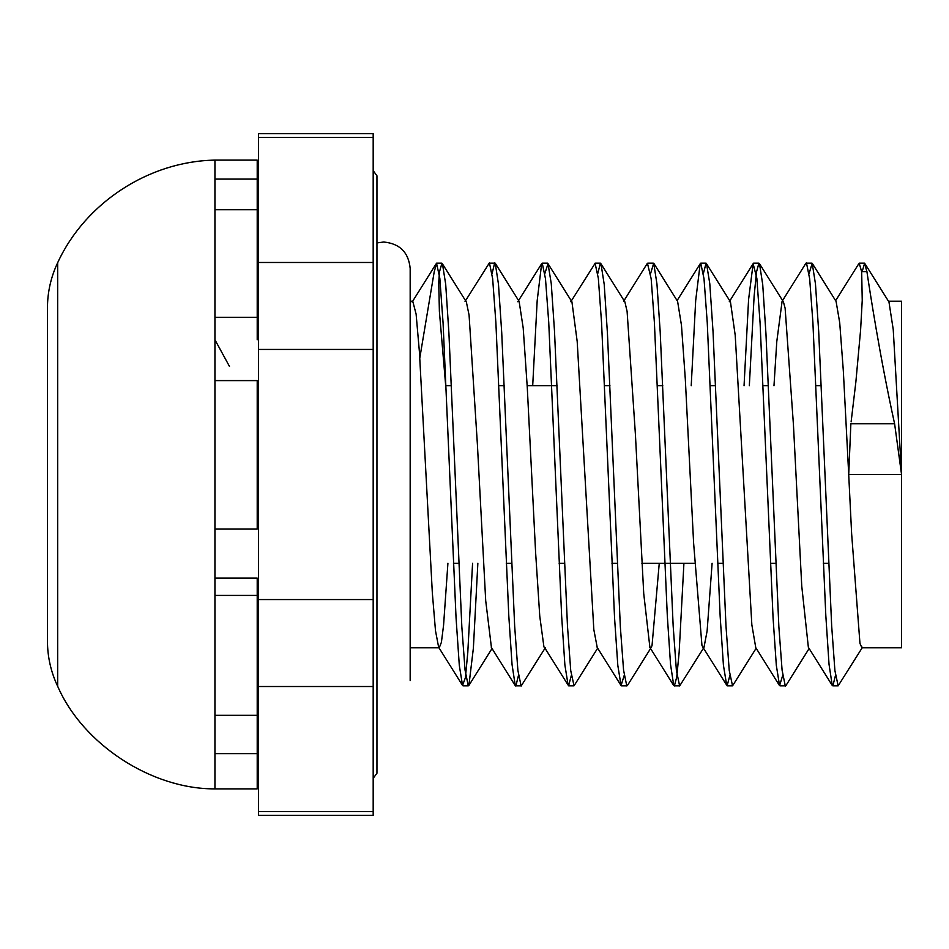 <?xml version="1.0" encoding="UTF-8"?>
<svg xmlns="http://www.w3.org/2000/svg" width="949" height="949" viewBox="0 0 949 949"><rect width="100%" height="100%" fill="white"/><g stroke="black" fill="none" stroke-linecap="round" stroke-linejoin="round"><path stroke-width="1.42" d="M214.937 578.143L257.215 578.143L257.215 595.414L214.937 595.414L214.937 715.321L257.215 715.321L257.215 753.66L214.937 753.66L214.937 788.88C151.579 789.2 82.931 744.419 57.675 686.305L57.675 262.695C85.256 202.766 148.981 161.211 214.937 160.12L214.937 179.088L257.215 179.088L257.215 209.717L214.937 209.717L214.937 317.31L257.215 317.31L257.215 339.766M229.468 366.397L214.937 339.766M214.937 788.88L257.215 788.88L257.215 753.66M214.937 179.088L214.937 209.717M214.937 715.321L214.937 753.66M257.215 380.596L214.937 380.596L214.937 529.091L257.215 529.091L257.215 380.596M214.937 317.31L214.937 380.596M214.937 529.091L214.937 595.414M257.215 595.414L257.215 715.321M214.937 160.12L257.215 160.12L257.215 179.088M257.215 209.717L257.215 317.31M57.675 262.695C50.902 277.049 47.497 292.162 47.45 308.034L47.45 640.966C47.497 656.838 50.902 671.951 57.675 686.305M888.478 301.201L901.55 301.201L901.55 647.799L861.917 647.799L859.96 643.398L851.644 533.86L848.714 474.619M894.61 423.835C879.735 356.29 869.592 289.398 866.947 271.853M861.668 271.853L862.238 300.275L860.601 330.003L855.868 381.949L851.123 421.831M866.911 271.604L864.563 263.478L862.155 271.604M862.511 647.277L838.157 685.842L834.906 670.599L831.668 625.877L818.69 331.486L815.452 283.798L812.202 263.264L809.07 273.597M809.129 648.511L785.879 685.664L785.309 686.068L782.083 670.124L778.856 626.648L765.95 333.633L762.723 284.57L759.497 263.703L758.88 263.276L756.495 271.983L754.111 296.349L749.33 385.733M756.151 648.25L733.043 685.071L732.474 685.522L729.235 670.457L725.997 626.233L713.031 331.652L709.793 283.704L706.554 263.81L706.056 263.371L703.375 273.466M712.106 563.267L707.124 630.943L703.992 647.384L679.638 685.961L676.4 670.516L673.161 625.96L660.196 331.913L656.957 283.988L653.719 263.217L650.575 273.597M650.575 648.523L627.396 685.558L626.791 685.961L623.564 670.113L620.338 626.708L607.443 333.502L604.216 284.427L600.99 263.81L600.373 263.371L597.775 273.466M597.668 648.179L574.513 685.071L573.967 685.522L570.729 670.563L567.478 626.091L554.513 331.343L551.262 283.644L548.024 263.703L544.868 273.49M545.485 647.479L521.131 686.068L517.893 670.433L514.666 626.115L501.713 332.47L498.474 284.237L495.248 263.241L494.702 262.849L492.08 273.597M477.857 563.267L473.373 648.214L468.901 685.427L468.284 685.842L465.057 670.124L461.831 626.72L448.924 333.313L445.698 284.285L442.471 263.917L441.866 263.478L439.494 271.782M861.656 271.782L859.284 263.478L858.679 263.917L835.618 300.679M835.464 675.486L832.866 685.842L832.249 685.427L829.035 664.359L825.808 615.379L812.902 322.435L809.675 278.816L806.448 262.849L805.915 263.241L782.023 301.426M782.688 675.427L779.568 685.653L776.318 665.32L773.067 617.787L760.09 323.146L756.851 278.354L753.126 263.703L748.583 299.564L744.052 385.733M729.84 675.546L727.183 685.522L726.649 685.071L723.411 665.071L720.172 616.53L707.242 322.482L704.016 278.757L700.777 263.371L700.172 263.81L695.688 300.513L691.216 385.733M683.921 563.267L679.14 652.39L676.756 677.017L674.359 685.961L673.754 685.558L670.528 664.383L667.301 615.581L654.395 322.553L651.168 278.745L647.432 263.217L623.552 301.414M624.193 675.451L621.061 685.546L617.811 665.379L614.561 617.894L601.583 323.111L598.345 278.33L595.094 263.371L570.823 301.711M571.31 675.546L568.676 685.522L568.107 685.071L564.88 664.929L561.654 616.126L548.736 322.375L545.497 278.828L542.27 263.276L541.654 263.703L537.181 300.679L532.697 385.733M518.462 675.427L515.853 686.068L515.271 685.664L512.045 664.514L508.806 615.96L495.888 322.707L492.65 278.65L489.423 262.849L465.057 301.45M472.578 563.267L467.786 652.544L465.39 677.716L462.543 685.415L459.304 665.391L456.054 617.858L443.076 323.028L439.838 278.354L436.587 263.478L434.215 271.782M865.085 263.917L888.976 302.007L893.234 329.517L901.55 474.5L894.61 423.776L850.862 423.776M850.862 423.835L848.714 474.5L843.329 370.845L839.711 322.707L836.093 301.45L812.202 263.264M808.346 647.194L801.751 586.079L793.435 424.713L785.12 308.211L783.399 301.818L759.497 263.703M782.023 301.901L776.792 341.533L773.981 385.733M755.677 647.135L751.845 624.822L735.214 335.27L730.457 301.912L706.554 263.81M703.316 647.906L701.952 645.439L693.624 543.255L685.308 379.114L681.465 325.293L677.61 301.414L653.719 263.217M659.258 563.267L652.046 645.439L651.287 647.396L649.863 647.135L643.73 593.611L635.415 434.476L627.099 311.391L624.881 301.901L600.99 263.81M597.17 647.171L593.825 629.614L577.194 341.533L571.927 301.829L570.717 301.64M544.845 647.989L543.931 646.898L539.767 616.233L535.604 552.401L527.288 387.714L523.207 328.069L519.127 301.426L517.751 301.711M491.38 647.099L485.71 600.753L477.394 444.369L469.079 315.092L466.362 301.996L442.471 263.917M439.482 271.853L438.735 282.458L439.387 311.367L445.698 385.733M419.814 357.927L434.203 271.853M447.916 563.267L443.574 625.201L441.404 642.319L439.233 647.799M462.543 685.415L438.652 647.277L435.496 630.765L432.341 592.947L419.422 352.043L416.113 314.131L412.815 301.462M373.182 349.434L373.182 599.566L258.531 599.566L258.531 349.434L373.182 349.434L373.182 262.482L258.531 262.482L258.531 137.427L373.182 137.427L373.182 262.482M373.182 686.518L373.182 811.573L258.531 811.573L258.531 686.518L373.182 686.518L373.182 599.566M258.531 811.573L258.531 815.298L373.182 815.298L373.182 811.573M258.531 599.566L258.531 686.518M258.531 262.482L258.531 349.434M373.182 137.427L373.182 133.702L258.531 133.702L258.531 137.427M866.947 271.604L861.668 271.604M901.55 474.5L848.714 474.5M412.815 301.201L410.17 301.201L410.17 268.437C408.604 252.387 399.802 243.585 383.752 242.019L376.955 242.908M410.17 268.437L410.17 680.563L410.17 647.799L438.972 647.799M453.444 563.267L458.723 563.267M506.268 563.267L511.558 563.267M559.127 563.267L564.406 563.267M611.951 563.267L617.23 563.267M641.88 563.267L694.727 563.267M717.634 563.267L722.924 563.267M770.458 563.267L775.736 563.267M823.293 563.267L828.584 563.267M446.149 385.733L451.427 385.733M498.996 385.733L504.287 385.733M527.181 385.733L557.11 385.733M604.655 385.733L609.946 385.733M657.515 385.733L662.793 385.733M710.327 385.733L715.617 385.733M763.174 385.733L768.453 385.733M816.021 385.733L821.3 385.733M864.563 263.158L859.284 263.158M811.727 263.158L806.852 263.158M758.88 263.158L753.601 263.158M706.056 263.158L700.777 263.158M653.22 263.158L648.392 263.158M600.373 263.158L595.094 263.158M547.549 263.158L542.27 263.158M494.702 263.158L489.423 263.158M441.866 263.158L436.587 263.158M838.157 685.842L832.866 685.842M784.989 685.842L780.019 685.842M732.474 685.842L727.183 685.842M679.638 685.842L674.359 685.842M626.589 685.842L621.512 685.842M573.967 685.842L568.676 685.842M520.681 685.842L515.853 685.842M468.284 685.842L463.005 685.842M571.927 301.829L548.024 263.703M519.127 301.426L495.248 263.241M492.021 648.511L468.901 685.427M832.249 685.427L808.358 647.289M779.568 685.653L755.582 647.337M753.126 263.703L729.295 301.723M726.649 685.071L702.96 647.337M700.172 263.81L677.1 300.596M673.754 685.558L649.804 647.301M621.061 685.546L597.111 647.289M568.107 685.071L544.429 647.325M541.654 263.703L518.569 300.525M515.271 685.664L491.297 647.348M436.077 263.917L412.174 302.007M373.182 170.69L376.955 175.755L376.955 773.245L373.182 778.31M376.955 655.035L376.955 773.245M257.215 712.26L258.531 712.26M257.215 236.74L258.531 236.74"/></g></svg>
